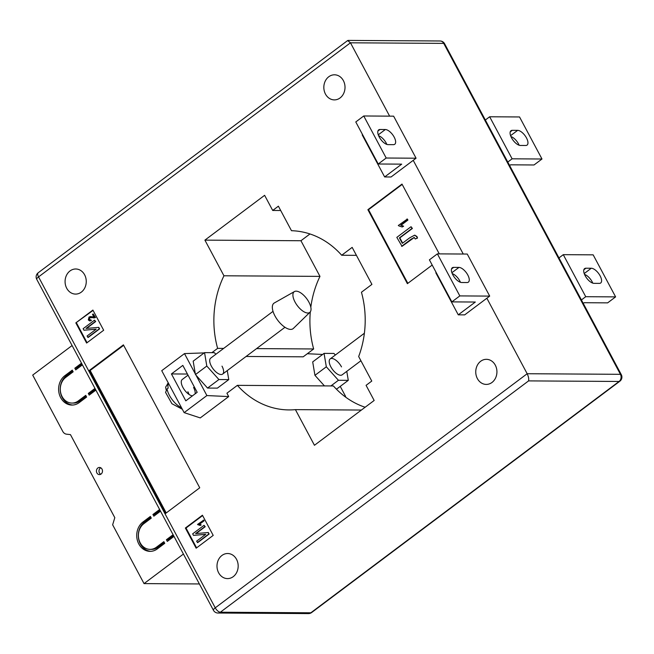 <?xml version="1.0" encoding="UTF-8"?>
<svg xmlns="http://www.w3.org/2000/svg" width="654" height="654" viewBox="0 0 654 654"><rect width="100%" height="100%" fill="white"/><g stroke="black" fill="none" stroke-linecap="round" stroke-linejoin="round"><path stroke-width="0.98" d="M100.757 467.79A3.581 3.025 -89.6 0 0 100.405 468.019A3.581 3.025 -89.6 0 0 98.999 471.264A3.581 3.025 -89.6 0 0 100.716 474.281M101.076 474.052A3.581 3.025 -89.6 0 0 102.367 470.038A3.581 3.025 -89.6 0 0 99.482 467.446A3.581 3.025 -89.6 0 0 97.838 468.002A3.581 3.025 -89.6 0 0 96.547 472.016A3.581 3.025 -89.6 0 0 99.433 474.616A3.581 3.025 -89.6 0 0 101.076 474.052M76.861 369.036L76.428 368.218L74.826 368.21L75.725 369.894L82.412 364.875M74.826 368.21L81.513 363.191M183.414 554.052L144.035 583.605L112.643 524.802L114.81 517.682L70.452 434.616L66.553 434.174A5.976 5.044 -89.6 0 1 62.776 431.427L32.7 375.094L72.079 345.541M168.446 540.556L168.013 539.738L166.41 539.73L167.31 541.406L173.989 536.394M166.41 539.73L173.089 534.71M154.982 515.327L154.54 514.518L152.938 514.502L153.837 516.186L160.524 511.166M152.938 514.502L159.625 509.491M90.334 394.256L89.892 393.438L88.298 393.43L89.189 395.114L95.876 390.095M88.298 393.43L94.977 388.419M65.776 377.358L73.166 371.807L72.267 370.131L64.877 375.674A15.933 13.448 -89.6 0 0 59.122 393.536A15.933 13.448 -89.6 0 0 71.956 405.063A15.933 13.448 -89.6 0 0 79.24 402.586L86.63 397.035L85.739 395.351L78.341 400.902A13.938 11.772 -89.6 0 1 71.973 403.068A13.938 11.772 -89.6 0 1 60.74 392.98A13.938 11.772 -89.6 0 1 65.776 377.358M157.352 548.878L164.751 543.327L163.852 541.651L156.461 547.194A13.938 11.772 90.4 0 1 150.085 549.368A13.938 11.772 90.4 0 1 138.852 539.28A13.938 11.772 90.4 0 1 143.888 523.658L151.278 518.107L150.379 516.423L142.989 521.974A15.933 13.448 90.4 0 0 137.234 539.828A15.933 13.448 90.4 0 0 150.077 551.355A15.933 13.448 90.4 0 0 157.352 548.878M199.388 583.957L144.035 583.605M150.87 551.338A15.933 13.448 90.4 0 1 138.73 539.378A15.933 13.448 90.4 0 1 144.591 521.982L150.845 517.289M164.309 542.509L158.055 547.21A13.938 11.772 90.4 0 1 151.687 549.376L150.085 549.368M154.54 514.518L160.083 510.357M168.013 539.738L173.555 535.577M71.973 403.068L73.575 403.077A13.938 11.772 -89.6 0 0 79.943 400.91L86.197 396.218M72.733 370.998L66.479 375.69A15.933 13.448 -89.6 0 0 60.618 393.087A15.933 13.448 -89.6 0 0 72.758 405.039M76.428 368.218L81.971 364.057M89.892 393.438L95.443 389.285M189.031 394.444A9.957 4.488 53.1 0 0 187.878 391.746M193.559 387.479A9.957 4.488 -126.9 0 1 195.105 393.863M192.464 395.842A9.957 4.488 -126.9 0 1 182.891 387.413A9.957 4.488 -126.9 0 1 182.253 379.483L188.025 375.151M222 366.142A9.957 4.488 -126.9 0 1 222.638 374.072A9.957 4.488 -126.9 0 1 211.324 366.077A9.957 4.488 -126.9 0 1 210.686 358.147L273.02 311.361M341.511 366.894A9.957 4.488 53.1 0 0 330.196 358.891A9.957 4.488 53.1 0 0 330.842 366.829A9.957 4.488 53.1 0 0 342.156 374.824L360.91 360.746M467.798 275.007A8.96 4.038 53.1 0 0 458.961 267.412L453.623 267.38A8.96 4.038 53.1 0 0 452.282 267.78A8.96 4.038 53.1 0 0 453.59 276.16A8.96 4.038 53.1 0 0 461.699 282.512L467.038 282.544A8.96 4.038 53.1 0 0 468.378 282.144A8.96 4.038 53.1 0 0 467.798 275.007M452.233 273.609A8.96 4.038 -126.9 0 1 459.836 280.983A8.96 4.038 -126.9 0 1 460.465 282.299M385.337 129.525A8.96 4.038 -126.9 0 1 394.174 137.119A8.96 4.038 -126.9 0 1 394.754 144.256A8.96 4.038 -126.9 0 1 393.414 144.657L388.075 144.624A8.96 4.038 -126.9 0 1 379.966 138.272A8.96 4.038 -126.9 0 1 378.658 129.893A8.96 4.038 -126.9 0 1 379.999 129.492L385.337 129.525L378.265 134.83M386.841 144.411A8.96 4.038 53.1 0 0 386.212 143.095A8.96 4.038 53.1 0 0 378.609 135.721M594.02 283.346A8.96 4.038 -126.9 0 1 585.183 275.751A8.96 4.038 -126.9 0 1 584.602 268.606A8.96 4.038 -126.9 0 1 585.943 268.214L591.273 268.246A8.96 4.038 -126.9 0 1 599.391 274.598A8.96 4.038 -126.9 0 1 600.699 282.978A8.96 4.038 -126.9 0 1 599.358 283.378L594.02 283.346M511.559 137.863A8.96 4.038 53.1 0 0 520.396 145.458L525.734 145.49A8.96 4.038 53.1 0 0 527.075 145.09A8.96 4.038 53.1 0 0 525.767 136.711A8.96 4.038 53.1 0 0 517.649 130.359L512.319 130.326A8.96 4.038 53.1 0 0 510.978 130.718A8.96 4.038 53.1 0 0 511.559 137.863M328.766 76.755A12.549 10.595 90.4 0 1 334.496 74.801A12.549 10.595 90.4 0 1 344.609 83.876A12.549 10.595 90.4 0 1 340.08 97.945A12.549 10.595 90.4 0 1 334.341 99.89A12.549 10.595 90.4 0 1 324.237 90.816A12.549 10.595 90.4 0 1 328.766 76.755M480.682 361.27A12.549 10.595 90.4 0 1 486.421 359.324A12.549 10.595 90.4 0 1 496.525 368.398A12.549 10.595 90.4 0 1 491.996 382.459A12.549 10.595 90.4 0 1 486.265 384.413A12.549 10.595 90.4 0 1 476.153 375.339A12.549 10.595 90.4 0 1 480.682 361.27M221.927 555.467A12.549 10.595 90.4 0 1 227.666 553.513A12.549 10.595 90.4 0 1 237.77 562.587A12.549 10.595 90.4 0 1 233.241 576.656A12.549 10.595 90.4 0 1 227.51 578.602A12.549 10.595 90.4 0 1 217.398 569.528A12.549 10.595 90.4 0 1 221.927 555.467M70.011 270.944A12.549 10.595 90.4 0 1 75.75 268.99A12.549 10.595 90.4 0 1 85.854 278.073A12.549 10.595 90.4 0 1 81.325 292.134A12.549 10.595 90.4 0 1 75.586 294.087A12.549 10.595 90.4 0 1 65.482 285.005A12.549 10.595 90.4 0 1 70.011 270.944M436.177 272.53L435.826 272.8L458.266 314.836L464.675 314.876L486.854 298.232L527.165 373.728L620.425 374.317L443.731 43.385L350.462 42.804L389.629 116.142M413.23 160.344L391.051 176.989L384.642 176.948L401.703 164.146L378.233 163.999L355.784 121.955L363.747 115.979L393.626 116.167L416.067 158.211L413.23 160.344L463.253 254.03M432.188 265.058L407.385 283.673L367.883 209.681L401.997 184.076L439.275 253.883M196.143 548.199L185.368 528.023L202.429 515.221L213.204 535.397L196.143 548.199M75.831 322.872L92.893 310.07L103.667 330.245L86.606 343.048L75.831 322.872L93.072 310.413M123.418 344.862L199.74 487.794L165.617 513.406L89.296 370.475L123.418 344.862M211.88 352.669L217.618 348.361A89.614 75.668 90.4 0 1 223.946 275.784L204.906 240.132L264.617 195.317L272.702 210.457L278.391 206.182L291.48 230.707A89.614 75.668 90.4 0 1 341.69 255.248L352.163 247.384L371.922 284.384L361.449 292.24A89.614 75.668 90.4 0 1 358.67 356.544L371.766 381.069L366.077 385.337L374.162 400.469L314.451 445.284L295.412 409.633A89.614 75.668 90.4 0 1 288.97 409.919A89.614 75.668 90.4 0 1 237.377 385.353L226.905 393.218L228.696 396.577L200.263 417.914L184.142 412.633L206.885 395.564L184.485 353.601L204.187 352.898M246.1 356.463L303.186 356.822L313.658 348.966A89.614 75.668 90.4 0 1 310.307 311.86M365.136 407.246A89.614 75.668 90.4 0 1 333.409 385.958L237.377 385.353M310.822 307.2A89.614 75.668 90.4 0 1 319.978 276.389L300.946 240.737L309.971 233.96M361.4 410.05L295.412 409.633M356.414 255.338L341.69 255.248M280.697 210.506L272.702 210.457M300.946 240.737L204.906 240.132M319.978 276.389L223.946 275.784M313.658 348.966L256.572 348.607M223.668 348.402L217.618 348.361M195.317 373.892L193.175 361.163L204.547 352.629L214.406 352.686L215.836 354.28M227.265 370.605L228.777 379.59L217.398 388.124L207.539 388.067L196.053 375.273M206.885 395.564L228.696 396.577M345.157 396.774L345.606 396.438L344.748 396.463M345.606 396.438L340.243 386.383M336.131 388.877L336.916 388.877L348.288 380.342L346.775 371.349M335.347 355.032L333.924 353.438L324.065 353.373L312.694 361.907L314.942 375.331L324.441 385.901M322.635 354.452L307.298 353.732M38.202 272.775A5.175 2.338 -126.9 0 0 38.537 276.904L350.462 42.804L347.634 40.556L38.202 272.775A5.175 5.175 0 0 0 36.747 279.356A5.175 1.496 151.9 0 1 38.537 276.904L215.24 607.828L527.165 373.728C528.514 376.549 528.988 378.936 528.579 380.898L220.349 612.218L310.838 612.79L619.068 381.462L528.579 380.898M87.064 342.712L76.469 322.88M93.179 313.928L95.092 317.517L89.369 317.77L88.928 319.544L89.778 320.084L90.677 319.716L90.98 320.476L89.712 320.918L88.323 319.961L89.009 317.059L90.465 316.593L93.906 317.051L92.508 314.427L93.179 313.928L95.517 317.517L93.882 317.926M90.743 317.443L89.794 317.77L89.353 319.544L89.99 320.068M90.677 319.716L91.405 320.476L89.925 320.901M90.702 316.601L94.34 317.051M83.957 330.229L83.132 328.692L94.503 320.149L95.255 321.547L86.075 328.439L98.779 327.36L99.596 328.888L88.225 337.423L87.047 336.025L96.212 329.15L83.957 330.229L96.146 329.199M94.503 320.149L95.68 321.555L86.565 328.398M196.601 547.856L186.014 528.023L185.368 528.023M186.014 528.023L202.617 515.565M198.211 524.86L197.516 524.451L203.705 520.134L204.073 520.829L199.568 524.214L201.203 524.941L200.108 525.44L198.44 524.868M193.494 535.381L192.668 533.836L204.048 525.301L204.792 526.699L195.611 533.59L208.315 532.503L209.133 534.04L197.761 542.575L196.592 541.177L205.748 534.302L193.494 535.381L205.691 534.351M204.048 525.301L205.217 526.699L196.102 533.541M166.222 512.949L90.154 370.475L89.296 370.475M90.154 370.475L123.663 345.328M407.843 283.329L368.521 209.689L367.883 209.681M368.521 209.689L402.185 184.42M399.341 226.112L398.294 225.507L407.36 219.025L407.916 220.071L401.164 225.139L403.608 226.243L402.185 226.987L399.561 226.121M414.317 237.476L402.03 246.337L396.823 237.377L411.039 226.709L412.396 228.459L399.839 237.876L402.635 243.108M414.742 235.227L416.925 236.462L417.53 238.064L415.265 238.988L414.105 237.451L412.028 238.833M207.89 532.503L209.133 534.04M208.708 534.04L197.336 542.575M204.792 526.699L205.217 526.699M203.271 520.126L203.647 520.829L199.143 524.214L201.203 524.941M200.778 524.941L200.108 525.44M199.143 524.214L199.568 524.214M203.647 520.829L204.073 520.829M98.353 327.352L99.596 328.888M99.171 328.888L87.8 337.423M95.255 321.547L95.68 321.555M92.255 316.838L92.68 316.847M90.98 320.476L91.405 320.476M88.928 319.544L89.353 319.544M89.369 317.77L89.794 317.77M95.092 317.517L95.517 317.517M411.603 238.824L401.597 246.329M411.039 226.709L411.971 228.45L399.414 237.876L402.333 243.337L409.625 237.86L414.53 235.219L416.5 236.454L417.53 238.064M417.097 238.064L415.265 238.988M416.5 236.454L416.925 236.462M399.414 237.876L399.839 237.876M411.971 228.45L412.396 228.459M406.935 219.016L407.491 220.071L400.73 225.139L403.608 226.243M403.183 226.235L402.185 226.987M400.73 225.139L401.164 225.139M407.491 220.071L407.916 220.071M485.333 120.017L489.658 116.772L512.107 158.816L507.782 162.053M509.63 165.519L510.545 164.824L534.024 164.972L541.986 159.004L519.538 116.96L489.658 116.772M541.986 159.004L512.107 158.816M510.929 136.547A8.96 4.038 -126.9 0 1 519.162 145.237M581.406 299.941L585.731 296.703L563.282 254.659L558.966 257.905M583.254 303.407L584.177 302.712L607.648 302.859L615.61 296.883L585.731 296.703M563.282 254.659L593.162 254.847L615.61 296.883M592.786 283.125A8.96 4.038 53.1 0 0 584.553 274.435M384.642 176.948L362.202 134.912L362.553 134.642M378.233 163.999L386.187 158.023L363.747 115.979M386.187 158.023L416.067 158.211M486.854 298.232L489.691 296.099L467.25 254.054L437.371 253.866L459.819 295.91L489.691 296.099M437.371 253.866L429.408 259.842L451.857 301.886L459.819 295.91M451.857 301.886L475.327 302.034L458.266 314.836M324.065 353.373L326.321 366.796L338.429 380.276L348.288 380.342M338.429 380.276L330.883 385.942M326.321 366.796L314.942 375.331M228.777 379.59L218.918 379.533L206.803 366.044L204.547 352.629M171.438 373.933L182.818 365.398L197.181 392.302L185.81 400.837L171.438 373.933L187.428 374.039M184.142 412.633L161.734 370.679L184.485 353.601M206.803 366.044L195.432 374.579M218.918 379.533L207.539 388.067M308.901 302.132A12.941 5.837 -126.9 0 1 309.996 312.22A12.941 5.837 -126.9 0 1 295.028 302.042A12.941 5.837 -126.9 0 1 294.48 291.545A12.941 5.837 -126.9 0 1 308.901 302.132M309.996 312.22L293.368 328.431A15.933 7.186 -126.9 0 1 274.95 315.907A15.933 7.186 -126.9 0 1 274.271 302.99L294.48 291.545M168.307 382.982A15.533 7.006 53.1 0 0 167.032 385.108L168.168 384.25A15.533 7.006 53.1 0 0 167.964 386.015A15.533 7.006 53.1 0 0 168.176 388.1L167.032 388.958A15.533 7.006 53.1 0 0 181.485 407.671M167.032 385.108L165.609 387.094L166.149 389.841M182.343 409.265L171.92 403.722L165.568 392.384L167.032 388.958M144.591 521.982L142.989 521.974M158.055 547.21L156.461 547.194M79.943 400.91L78.341 400.902M66.479 375.69L64.877 375.674M451.889 272.718L458.961 267.412M621.3 374.652A5.175 1.496 151.9 0 0 620.425 374.317A5.175 4.374 -89.6 0 1 619.068 381.462A5.175 2.338 -126.9 0 0 619.837 381.233A5.175 5.175 0 0 0 621.3 374.652L444.597 43.72A5.175 5.175 0 0 0 440.068 40.981L348.075 40.409M440.068 40.981A5.175 4.374 -89.6 0 1 443.731 43.385A5.175 1.496 -28.1 0 1 444.597 43.72M311.606 612.561A5.175 2.338 -126.9 0 1 310.838 612.79A5.175 4.374 -89.6 0 1 308.467 613.591A5.175 5.175 0 0 0 311.606 612.561L619.837 381.233M220.349 612.218A5.175 2.338 -126.9 0 1 215.24 607.828A5.175 1.496 -28.1 0 0 213.449 610.288A5.175 5.175 0 0 0 217.978 613.027A5.175 4.374 -89.6 0 0 220.349 612.218M510.586 135.656L517.649 130.359M510.218 131.895L512.319 130.326M584.21 273.544L591.273 268.246M583.842 269.783L585.943 268.214M377.898 131.062L379.999 129.492M451.53 268.949L453.623 267.38M308.467 613.591L217.978 613.027M213.449 610.288L36.747 279.356M90.89 316.593L90.465 316.593M90.138 320.918L89.712 320.918M94.111 317.934L93.685 317.934M414.955 235.219L414.53 235.219M284.972 327.286L222.638 374.072M165.609 387.094L168.38 382.917M364.384 333.238L330.196 358.891"/></g></svg>
